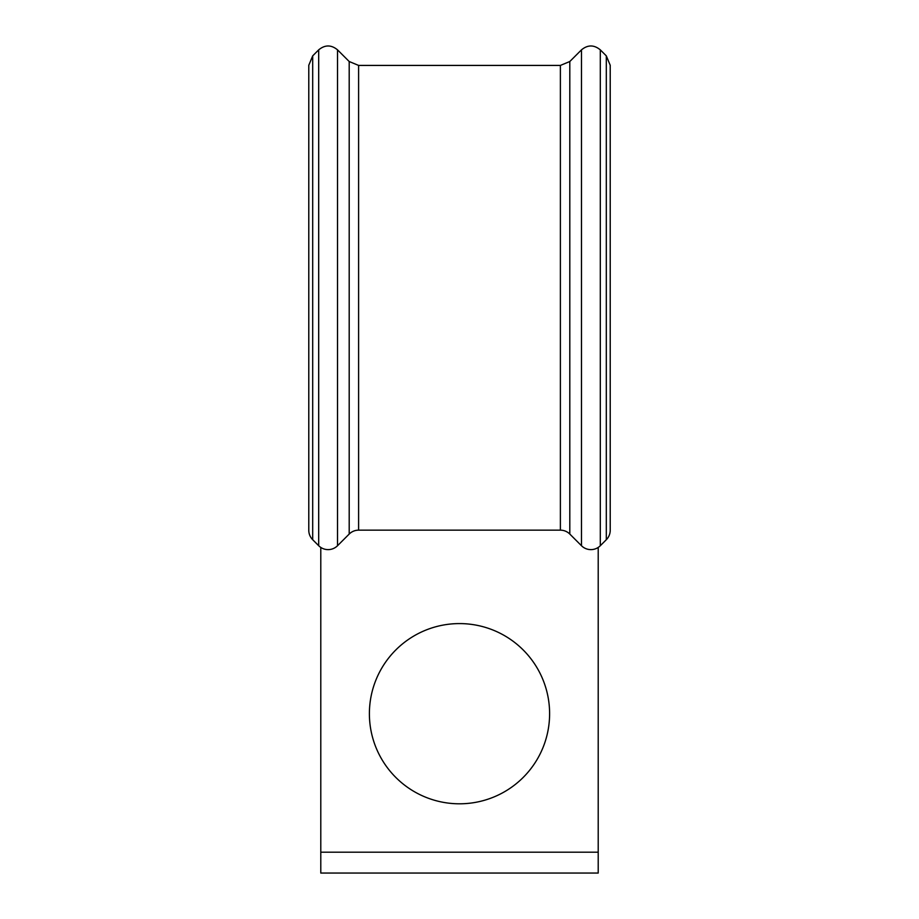 <?xml version="1.0" encoding="UTF-8"?>
<svg xmlns="http://www.w3.org/2000/svg" width="919" height="919" viewBox="0 0 919 919"><rect width="100%" height="100%" fill="white"/><g stroke="black" fill="none" stroke-linecap="round" stroke-linejoin="round"><path stroke-width="1.38" d="M308.784 530.297A13.314 13.314 0 0 0 312.69 539.706L312.69 55.864L308.784 65.272L308.784 530.297A13.314 13.314 0 0 0 312.69 539.706L318.686 545.714A13.314 13.314 0 0 0 337.526 545.725L349.197 534.054A13.314 13.314 0 0 1 358.605 530.16L560.383 530.16A13.314 13.314 0 0 1 569.803 534.054L581.474 545.725A13.314 13.314 0 0 0 600.302 545.725L606.31 539.717A13.314 13.314 0 0 0 610.216 530.297L610.216 65.272L606.31 55.864L600.302 49.856C594.03 44.686 587.746 44.686 581.474 49.856L581.474 545.725A13.314 13.314 0 0 0 600.302 545.725L606.31 539.717A13.314 13.314 0 0 0 610.216 530.297A13.314 13.314 0 0 1 606.31 539.717L606.31 55.864M549.608 713.695A90.108 90.108 0 0 0 459.5 623.587A90.108 90.108 0 0 0 369.392 713.695A90.108 90.108 0 0 0 459.5 803.803A90.108 90.108 0 0 0 549.608 713.695M598.212 547.425L598.212 852.189L320.788 852.189L320.788 547.425M318.686 545.714A13.314 13.314 0 0 0 337.526 545.725L349.197 534.054L349.197 61.516L337.526 49.856C331.254 44.686 324.97 44.686 318.686 49.856L318.686 545.714A13.314 13.314 0 0 0 337.526 545.725L337.526 49.856M358.605 530.16L560.383 530.16L560.383 65.421L358.605 65.421L358.605 530.16M598.212 852.189L598.212 873.05L320.788 873.05L320.788 852.189M569.803 534.054L569.803 61.516L581.474 49.856M581.474 545.725A13.314 13.314 0 0 0 600.302 545.725L600.302 49.856M312.69 55.864L318.686 49.856M349.197 61.516L358.605 65.421M560.383 65.421L569.803 61.516"/></g></svg>
